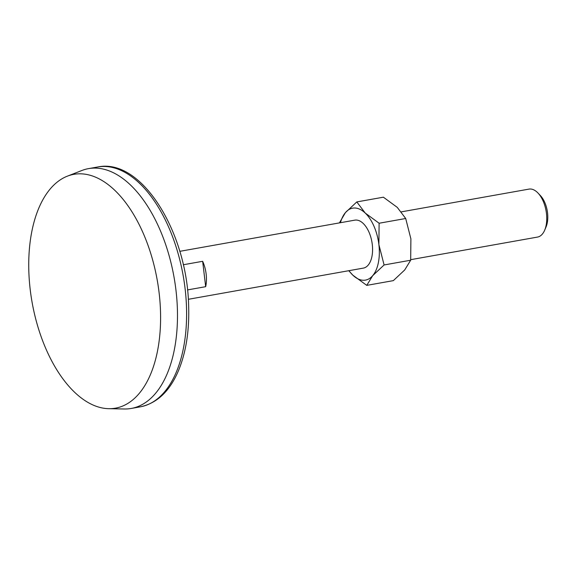 <?xml version="1.0" encoding="UTF-8"?>
<svg xmlns="http://www.w3.org/2000/svg" width="576" height="576" viewBox="0 0 576 576"><rect width="100%" height="100%" fill="white"/><g stroke="black" fill="none" stroke-linecap="round" stroke-linejoin="round"><path stroke-width="0.86" d="M384.091 264.96L410.674 260.222L404.719 269.95L393.336 280.634L366.754 285.372L372.708 275.652L384.091 264.96L378.886 244.584L379.116 223.236L365.242 213.07L356.803 201.924L345.42 212.616L339.401 222.898M348.761 270.713L352.879 275.206L366.754 285.372M348.984 270.677A36.54 19.555 -100.1 0 0 352.879 275.206A36.54 19.555 -100.1 0 0 372.708 275.652A36.54 19.555 -100.1 0 0 378.886 244.584A36.54 19.555 -100.1 0 0 365.242 213.07A36.54 19.555 -100.1 0 0 345.42 212.616A36.54 19.555 -100.1 0 0 340.438 222.71M410.674 260.222L410.897 238.882L405.698 218.498L397.253 207.36L383.386 197.194L356.803 201.924M405.698 218.498L379.116 223.236M188.323 299.304L363.334 268.114A24.358 13.032 -100.1 0 0 371.894 241.848A24.358 13.032 -100.1 0 0 354.787 220.154L179.777 251.338M202.651 261.302L205.675 286.682A24.358 13.032 79.9 0 0 202.651 261.302L183.276 264.758M205.675 286.682L187.502 289.922M410.731 259.668L537.502 237.082A24.358 13.032 -100.1 0 0 544.666 230.206A24.358 13.032 -100.1 0 0 538.049 193.09A24.358 13.032 -100.1 0 0 528.955 189.115L401.371 211.853M544.666 230.206L546.019 227.03A20.621 11.038 -100.1 0 0 540.418 195.602L538.049 193.09M108.67 408.686A118.757 63.547 -100.1 0 0 108.785 408.686A118.757 63.547 -100.1 0 0 157.226 280.102A118.757 63.547 -100.1 0 0 67.349 176.17A118.757 63.547 -100.1 0 0 32.09 302.299A118.757 63.547 -100.1 0 0 108.67 408.686M124.229 408.989A121.802 65.174 -100.1 0 0 124.337 408.989A121.802 65.174 -100.1 0 0 131.234 408.456A121.802 65.174 -100.1 0 0 174.024 277.106A121.802 65.174 -100.1 0 0 88.495 168.631A121.802 65.174 -100.1 0 0 81.842 170.51L67.349 176.17M131.234 408.456L140.35 406.829A121.802 65.174 -100.1 0 0 183.146 275.486A121.802 65.174 -100.1 0 0 97.61 167.011L88.495 168.631M108.785 408.686L124.337 408.989M140.35 406.829C156.866 403.337 169.502 391.464 178.243 371.218C186.113 352.447 189.562 330.206 188.604 304.502C186.71 231.25 141.134 157.579 97.61 167.011"/></g></svg>
